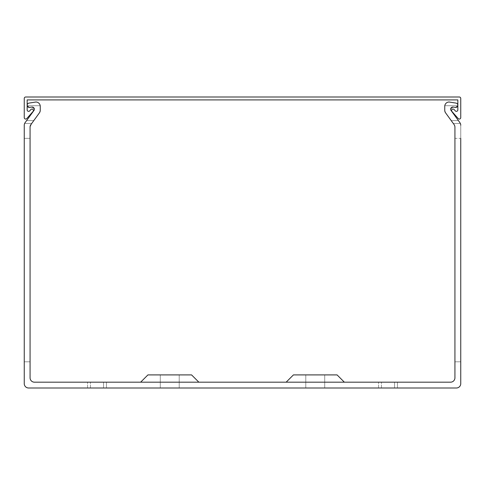<?xml version="1.0" encoding="UTF-8"?>
<svg xmlns="http://www.w3.org/2000/svg" width="485" height="485" viewBox="0 0 485 485"><rect width="100%" height="100%" fill="white"/><g stroke="black" fill="none" stroke-linecap="round" stroke-linejoin="round"><path stroke-width="0.36" stroke-dasharray="2.42 1.82" d="M451.947 111.477A1.455 1.455 0 0 1 452.075 109.422A1.455 1.455 0 0 1 454.124 109.549L455.294 110.871A1.455 1.455 0 0 0 457.84 109.907L457.84 99.91L27.16 99.91L27.16 109.907A1.455 1.455 0 0 0 29.706 110.871L30.876 109.549A1.455 1.455 0 0 1 32.925 109.422A1.455 1.455 0 0 1 33.053 111.477L26.796 118.564A1.455 1.455 0 0 1 24.25 117.6L24.25 98.455A1.455 1.455 0 0 1 25.705 97L459.295 97A1.455 1.455 0 0 1 460.75 98.455L460.75 117.6A1.455 1.455 0 0 1 458.204 118.564L451.947 111.477M140.65 382.18L147.925 374.905L140.65 382.18L147.925 374.905L140.65 382.18L147.925 374.905L140.65 382.18L147.925 374.905L140.65 382.18L147.925 374.905L140.65 382.18L147.925 374.905L140.65 382.18L147.925 374.905L140.65 382.18L147.925 374.905L140.65 382.18L147.925 374.905L140.65 382.18L169.75 382.18L140.65 382.18L169.75 382.18L140.65 382.18L169.75 382.18L140.65 382.18L169.75 382.18L140.65 382.18L169.75 382.18L140.65 382.18L169.75 382.18L140.65 382.18L169.75 382.18L140.65 382.18L169.75 382.18L140.65 382.18L169.75 382.18L140.65 382.18L169.75 382.18L140.65 382.18L169.75 382.18L140.65 382.18L169.75 382.18L140.65 382.18L169.75 382.18L140.65 382.18L169.75 382.18L140.65 382.18L169.75 382.18L140.65 382.18L169.75 382.18L140.65 382.18L169.75 382.18L140.65 382.18L169.75 382.18L140.65 382.18L169.75 382.18L140.65 382.18L169.75 382.18L140.65 382.18L147.925 374.905L179.208 374.905L160.292 374.905L179.208 374.905L160.292 374.905L179.208 374.905L160.292 374.905L179.208 374.905L160.292 374.905L179.208 374.905L160.292 374.905L179.208 374.905L160.292 374.905L179.208 374.905L160.292 374.905L179.208 374.905L160.292 374.905L179.208 374.905L160.292 374.905L179.208 374.905L160.292 374.905L179.208 374.905L160.292 374.905L179.208 374.905L160.292 374.905L179.208 374.905L160.292 374.905L179.208 374.905L160.292 374.905L179.208 374.905L160.292 374.905L179.208 374.905L160.292 374.905L179.208 374.905L160.292 374.905L179.208 374.905L160.292 374.905L179.208 374.905L160.292 374.905L179.208 374.905L179.208 388L179.208 374.905L179.208 388L179.208 374.905L179.208 388L179.208 374.905L179.208 388L179.208 374.905L179.208 388L179.208 374.905L179.208 388L179.208 374.905L179.208 388L179.208 374.905L179.208 388L179.208 374.905L179.208 388L179.208 374.905L179.208 388L160.292 388L179.208 388L160.292 388L179.208 388L160.292 388L179.208 388L160.292 388L179.208 388L160.292 388L179.208 388L160.292 388L179.208 388L160.292 388L179.208 388L160.292 388L179.208 388L160.292 388L179.208 388L160.292 388L179.208 388L160.292 388L179.208 388L160.292 388L179.208 388L160.292 388L179.208 388L160.292 388L179.208 388L160.292 388L179.208 388L160.292 388L179.208 388L160.292 388L179.208 388L160.292 388L179.208 388L160.292 388L179.208 388L160.292 388L179.208 388L179.208 374.905L169.75 374.905L191.575 374.905L169.75 374.905L191.575 374.905L169.75 374.905L191.575 374.905L169.75 374.905L191.575 374.905L169.75 374.905L191.575 374.905L169.75 374.905L191.575 374.905L169.75 374.905L191.575 374.905L169.75 374.905L191.575 374.905L169.75 374.905L191.575 374.905L169.75 374.905L191.575 374.905L169.75 374.905L191.575 374.905L169.75 374.905L191.575 374.905L169.75 374.905L191.575 374.905L169.75 374.905L191.575 374.905L169.75 374.905L191.575 374.905L169.75 374.905L191.575 374.905L169.75 374.905L191.575 374.905L169.75 374.905L191.575 374.905L169.75 374.905L191.575 374.905L169.75 374.905L191.575 374.905L198.85 382.18L169.75 382.18L198.85 382.18L169.75 382.18L198.85 382.18L169.75 382.18L198.85 382.18L169.75 382.18L198.85 382.18L169.75 382.18L198.85 382.18L169.75 382.18L198.85 382.18L169.75 382.18L198.85 382.18L169.75 382.18L198.85 382.18L169.75 382.18L198.85 382.18L169.75 382.18L198.85 382.18L169.75 382.18L198.85 382.18L169.75 382.18L198.85 382.18L169.75 382.18L198.85 382.18L169.75 382.18L198.85 382.18L169.75 382.18L198.85 382.18L169.75 382.18L198.85 382.18L169.75 382.18L198.85 382.18L169.75 382.18L198.85 382.18L169.75 382.18L198.85 382.18L169.75 382.18L198.85 382.18L191.575 374.905L198.85 382.18M106.457 388L106.457 382.18L87.543 382.18L106.457 382.18L87.543 382.18L106.457 382.18L87.543 382.18L106.457 382.18L87.543 382.18L106.457 382.18L87.543 382.18L106.457 382.18L87.543 382.18L106.457 382.18L87.543 382.18L106.457 382.18L87.543 382.18L106.457 382.18L87.543 382.18L106.457 382.18L87.543 382.18L106.457 382.18L87.543 382.18L106.457 382.18L87.543 382.18L106.457 382.18L87.543 382.18L106.457 382.18L87.543 382.18L106.457 382.18L87.543 382.18L106.457 382.18L87.543 382.18L106.457 382.18L87.543 382.18L106.457 382.18L87.543 382.18L106.457 382.18L87.543 382.18L106.457 382.18L87.543 382.18L106.457 382.18L87.543 382.18L106.457 382.18L87.543 382.18L106.457 382.18L87.543 382.18L106.457 382.18L87.543 382.18L106.457 382.18L87.543 382.18L106.457 382.18L87.543 382.18L106.457 382.18L87.543 382.18L106.457 382.18L87.543 382.18L106.457 382.18L87.543 382.18L106.457 382.18L87.543 382.18L106.457 382.18L87.543 382.18L106.457 382.18L87.543 382.18L106.457 382.18L87.543 382.18L106.457 382.18L87.543 382.18L106.457 382.18L87.543 382.18L106.457 382.18L87.543 382.18L106.457 382.18L87.543 382.18L106.457 382.18L87.543 382.18L106.457 382.18L87.543 382.18L106.457 382.18L87.543 382.18L106.457 382.18L106.457 388L90.452 388L103.547 388L103.547 382.18L103.547 388L90.452 388L103.547 388L90.452 388L103.547 388L103.547 382.18L103.547 388L90.452 388L103.547 388L90.452 388L103.547 388L103.547 382.18L103.547 388L90.452 388L103.547 388L90.452 388L103.547 388L103.547 382.18L103.547 388L90.452 388L103.547 388L90.452 388L103.547 388L103.547 382.18L103.547 388L90.452 388L103.547 388L90.452 388L103.547 388L103.547 382.18L103.547 388L90.452 388L103.547 388L90.452 388L103.547 388L103.547 382.18L103.547 388L90.452 388L103.547 388L90.452 388L103.547 388L103.547 382.18L103.547 388L90.452 388L103.547 388L90.452 388L103.547 388L103.547 382.18L103.547 388L90.452 388L103.547 388L90.452 388L103.547 388L103.547 382.18L103.547 388L90.452 388L103.547 388L90.452 388L103.547 388L103.547 382.18L103.547 388L90.452 388L103.547 388L90.452 388L103.547 388L103.547 382.18L103.547 388L90.452 388L103.547 388L90.452 388L103.547 388L103.547 382.18L103.547 388L90.452 388L103.547 388L90.452 388L103.547 388L103.547 382.18L103.547 388L90.452 388L103.547 388L90.452 388L103.547 388L103.547 382.18L103.547 388L90.452 388L103.547 388L90.452 388L103.547 388L103.547 382.18L103.547 388L90.452 388L103.547 388L90.452 388L103.547 388L103.547 382.18L103.547 388L90.452 388L103.547 388L90.452 388L103.547 388L103.547 382.18L103.547 388L90.452 388L103.547 388L90.452 388L103.547 388L103.547 382.18L103.547 388L90.452 388L103.547 388L90.452 388L103.547 388L103.547 382.18L103.547 388L87.543 388L106.457 388L87.543 388L106.457 388L106.457 382.18L106.457 388L87.543 388L106.457 388L87.543 388L106.457 388L106.457 382.18L106.457 388L87.543 388L106.457 388L87.543 388L106.457 388L106.457 382.18L106.457 388L87.543 388L106.457 388L87.543 388L106.457 388L106.457 382.18L106.457 388L87.543 388L106.457 388L87.543 388L106.457 388L106.457 382.18L106.457 388L87.543 388L106.457 388L87.543 388L106.457 388L106.457 382.18L106.457 388L87.543 388L106.457 388L87.543 388L106.457 388L106.457 382.18L106.457 388L87.543 388L106.457 388L87.543 388L106.457 388L106.457 382.18L106.457 388L87.543 388L106.457 388L87.543 388L106.457 388L106.457 382.18L106.457 388L87.543 388L106.457 388L87.543 388L106.457 388L106.457 382.18L106.457 388L87.543 388L106.457 388L87.543 388L106.457 388L106.457 382.18L106.457 388L87.543 388L106.457 388L87.543 388L106.457 388L106.457 382.18L106.457 388L87.543 388L106.457 388L87.543 388L106.457 388L106.457 382.18L106.457 388L87.543 388L106.457 388L87.543 388L106.457 388L106.457 382.18L106.457 388L87.543 388L106.457 388L87.543 388L106.457 388L106.457 382.18L106.457 388L87.543 388L106.457 388L87.543 388L106.457 388L106.457 382.18L106.457 388L87.543 388L106.457 388L87.543 388L106.457 388L106.457 382.18L106.457 388L87.543 388L106.457 388L87.543 388L106.457 388L106.457 382.18L106.457 388L87.543 388L106.457 388L87.543 388L106.457 388L106.457 382.18L106.457 388L87.543 388L106.457 388L87.543 388L106.457 388L106.457 382.18L106.457 388M324.707 388L324.707 374.905L305.792 374.905L337.075 374.905L315.25 374.905L337.075 374.905L315.25 374.905L337.075 374.905L315.25 374.905L337.075 374.905L315.25 374.905L337.075 374.905L315.25 374.905L337.075 374.905L315.25 374.905L337.075 374.905L315.25 374.905L337.075 374.905L315.25 374.905L337.075 374.905L315.25 374.905L337.075 374.905L315.25 374.905L337.075 374.905L315.25 374.905L337.075 374.905L315.25 374.905L337.075 374.905L315.25 374.905L337.075 374.905L315.25 374.905L337.075 374.905L315.25 374.905L337.075 374.905L315.25 374.905L337.075 374.905L315.25 374.905L337.075 374.905L315.25 374.905L337.075 374.905L315.25 374.905L324.707 374.905L324.707 388L324.707 374.905L324.707 388L324.707 374.905L324.707 388L324.707 374.905L324.707 388L324.707 374.905L324.707 388L324.707 374.905L324.707 388L324.707 374.905L324.707 388L324.707 374.905L324.707 388L324.707 374.905L324.707 388L324.707 374.905L324.707 388L305.792 388L324.707 388L305.792 388L324.707 388L305.792 388L324.707 388L305.792 388L324.707 388L305.792 388L324.707 388L305.792 388L324.707 388L305.792 388L324.707 388L305.792 388L324.707 388L305.792 388L324.707 388L305.792 388L324.707 388L305.792 388L324.707 388L305.792 388L324.707 388L305.792 388L324.707 388L305.792 388L324.707 388L305.792 388L324.707 388L305.792 388L324.707 388L305.792 388L324.707 388L305.792 388L324.707 388L305.792 388L324.707 388L305.792 388L324.707 388L324.707 374.905L324.707 388M315.25 382.18L344.35 382.18L315.25 382.18M344.35 382.18L337.075 374.905L344.35 382.18L337.075 374.905L344.35 382.18L337.075 374.905L344.35 382.18L337.075 374.905L344.35 382.18L337.075 374.905L344.35 382.18L337.075 374.905L344.35 382.18L337.075 374.905L344.35 382.18L337.075 374.905L344.35 382.18L337.075 374.905L344.35 382.18L337.075 374.905L293.425 374.905L315.25 374.905L293.425 374.905L315.25 374.905L293.425 374.905L315.25 374.905L293.425 374.905L315.25 374.905L293.425 374.905L315.25 374.905L293.425 374.905L315.25 374.905L293.425 374.905L315.25 374.905L293.425 374.905L315.25 374.905L293.425 374.905L315.25 374.905L293.425 374.905L315.25 374.905L293.425 374.905L315.25 374.905L293.425 374.905L315.25 374.905L293.425 374.905L315.25 374.905L293.425 374.905L315.25 374.905L293.425 374.905L315.25 374.905L293.425 374.905L315.25 374.905L293.425 374.905L315.25 374.905L293.425 374.905L315.25 374.905L293.425 374.905L315.25 374.905L293.425 374.905L286.15 382.18M394.547 388L394.547 382.18L381.452 382.18L397.457 382.18L378.542 382.18L397.457 382.18L378.542 382.18L397.457 382.18L378.542 382.18L397.457 382.18L378.542 382.18L397.457 382.18L378.542 382.18L397.457 382.18L378.542 382.18L397.457 382.18L378.542 382.18L397.457 382.18L378.542 382.18L397.457 382.18L378.542 382.18L397.457 382.18L378.542 382.18L397.457 382.18L378.542 382.18L397.457 382.18L378.542 382.18L397.457 382.18L378.542 382.18L397.457 382.18L378.542 382.18L397.457 382.18L378.542 382.18L397.457 382.18L378.542 382.18L397.457 382.18L378.542 382.18L397.457 382.18L378.542 382.18L397.457 382.18L378.542 382.18L397.457 382.18L378.542 382.18L397.457 382.18L378.542 382.18L397.457 382.18L378.542 382.18L397.457 382.18L378.542 382.18L397.457 382.18L378.542 382.18L397.457 382.18L378.542 382.18L397.457 382.18L378.542 382.18L397.457 382.18L378.542 382.18L397.457 382.18L378.542 382.18L397.457 382.18L378.542 382.18L397.457 382.18L378.542 382.18L397.457 382.18L378.542 382.18L397.457 382.18L378.542 382.18L397.457 382.18L378.542 382.18L397.457 382.18L378.542 382.18L397.457 382.18L378.542 382.18L397.457 382.18L378.542 382.18L397.457 382.18L378.542 382.18L397.457 382.18L378.542 382.18L397.457 382.18L378.542 382.18L394.547 382.18L394.547 388L394.547 382.18L394.547 388L394.547 382.18L394.547 388L394.547 382.18L394.547 388L394.547 382.18L394.547 388L394.547 382.18L394.547 388L394.547 382.18L394.547 388L394.547 382.18L394.547 388L394.547 382.18L394.547 388L394.547 382.18L394.547 388L394.547 382.18L394.547 388L394.547 382.18L394.547 388L394.547 382.18L394.547 388L394.547 382.18L394.547 388L394.547 382.18L394.547 388L394.547 382.18L394.547 388L394.547 382.18L394.547 388L394.547 382.18L394.547 388L394.547 382.18L394.547 388L394.547 382.18L394.547 388L381.452 388L397.457 388L397.457 382.18L378.542 382.18L397.457 382.18L397.457 388L397.457 382.18L397.457 388L397.457 382.18L397.457 388L397.457 382.18L397.457 388L397.457 382.18L397.457 388L397.457 382.18L397.457 388L397.457 382.18L397.457 388L397.457 382.18L397.457 388L397.457 382.18L397.457 388L397.457 382.18L397.457 388L397.457 382.18L397.457 388L397.457 382.18L397.457 388L397.457 382.18L397.457 388L397.457 382.18L397.457 388L397.457 382.18L397.457 388L397.457 382.18L397.457 388L397.457 382.18L397.457 388L397.457 382.18L397.457 388L397.457 382.18L397.457 388L397.457 382.18L397.457 388L378.542 388L397.457 388L378.542 388L397.457 388L378.542 388L397.457 388L378.542 388L397.457 388L378.542 388L397.457 388L378.542 388L397.457 388L378.542 388L397.457 388L378.542 388L397.457 388L378.542 388L397.457 388L378.542 388L397.457 388L378.542 388L397.457 388L378.542 388L397.457 388L378.542 388L397.457 388L378.542 388L397.457 388L378.542 388L397.457 388L378.542 388L397.457 388L378.542 388L397.457 388L378.542 388L397.457 388L378.542 388L397.457 388L378.542 388L397.457 388L378.542 388L397.457 388L378.542 388L397.457 388L378.542 388L397.457 388L378.542 388L397.457 388L378.542 388L397.457 388L378.542 388L397.457 388L378.542 388L397.457 388L378.542 388L397.457 388L378.542 388L397.457 388L378.542 388L397.457 388L378.542 388L397.457 388L378.542 388L397.457 388L378.542 388L397.457 388L378.542 388L397.457 388L378.542 388L397.457 388L378.542 388L397.457 388L378.542 388L397.457 388L378.542 388L397.457 388L378.542 388L394.547 388L394.547 382.18L394.547 388M388 388L397.457 388L388 388M24.25 138.352L30.07 138.352L24.25 138.352L30.07 138.352L24.25 138.352L30.07 138.352L24.25 138.352L30.07 138.352L24.25 138.352L30.07 138.352L24.25 138.352L30.07 138.352L24.25 138.352L30.07 138.352L24.25 138.352L30.07 138.352L24.25 138.352L30.07 138.352L24.25 138.352L30.07 138.352L30.07 361.81L30.07 138.352L30.07 361.81L30.07 138.352L30.07 361.81L30.07 138.352L30.07 361.81L30.07 138.352L30.07 361.81L30.07 138.352L30.07 361.81L30.07 138.352L30.07 361.81L30.07 138.352L30.07 361.81L30.07 138.352L30.07 361.81L30.07 138.352L30.07 361.81L24.25 361.81L30.07 361.81L24.25 361.81L30.07 361.81L24.25 361.81L30.07 361.81L24.25 361.81L30.07 361.81L24.25 361.81L30.07 361.81L24.25 361.81L30.07 361.81L24.25 361.81L30.07 361.81L24.25 361.81L30.07 361.81L24.25 361.81L30.07 361.81L24.25 361.81L30.07 361.81L30.07 138.352L24.25 138.352L24.25 361.81L24.25 125.251L24.25 383.635A4.365 4.365 0 0 0 28.615 388L456.385 388A4.365 4.365 0 0 0 460.75 383.635L460.75 125.251L460.75 361.81L460.75 125.251L460.75 138.352L460.75 125.251L460.75 138.352L460.75 125.251L460.75 138.352L460.75 125.251L460.75 138.352L460.75 125.251L460.75 138.352L460.75 125.251L460.75 138.352L460.75 125.251L460.75 138.352L460.75 125.251L460.75 138.352L460.75 125.251L460.75 138.352L454.93 138.352L454.93 361.81L460.75 361.81L454.93 361.81L460.75 361.81L454.93 361.81L460.75 361.81L454.93 361.81L460.75 361.81L454.93 361.81L460.75 361.81L454.93 361.81L460.75 361.81L454.93 361.81L460.75 361.81L454.93 361.81L460.75 361.81L454.93 361.81L460.75 361.81L454.93 361.81L460.75 361.81L454.93 361.81L454.93 138.352L454.93 361.81L454.93 138.352L454.93 361.81L454.93 138.352L454.93 361.81L454.93 138.352L454.93 361.81L454.93 138.352L454.93 361.81L454.93 138.352L454.93 361.81L454.93 138.352L454.93 361.81L454.93 138.352L454.93 361.81L454.93 138.352L454.93 361.81L454.93 138.352L460.75 138.352M451.189 120.571L458.38 120.571L451.189 120.571L458.38 120.571L451.189 120.571L458.38 120.571L451.189 120.571L458.38 120.571L451.189 120.571L458.38 120.571L451.189 120.571L458.38 120.571L451.189 120.571L458.38 120.571L451.189 120.571L458.38 120.571L451.189 120.571L458.38 120.571L451.189 120.571L458.38 120.571L459.913 122.681A4.365 4.365 0 0 1 460.374 123.481L460.75 125.251A4.365 4.365 0 0 0 459.913 122.681A4.365 4.365 0 0 1 460.374 123.481A4.365 4.365 0 0 0 459.913 122.681A4.365 4.365 0 0 1 460.374 123.481A4.365 4.365 0 0 0 459.913 122.681A4.365 4.365 0 0 1 460.374 123.481A4.365 4.365 0 0 0 459.913 122.681A4.365 4.365 0 0 1 460.374 123.481A4.365 4.365 0 0 0 459.913 122.681A4.365 4.365 0 0 1 460.374 123.481A4.365 4.365 0 0 0 459.913 122.681A4.365 4.365 0 0 1 460.374 123.481A4.365 4.365 0 0 0 459.913 122.681A4.365 4.365 0 0 1 460.374 123.481A4.365 4.365 0 0 0 459.913 122.681A4.365 4.365 0 0 1 460.374 123.481A4.365 4.365 0 0 0 459.913 122.681A4.365 4.365 0 0 1 460.374 123.481A4.365 4.365 0 0 0 459.913 122.681L450.983 110.386L459.913 122.681L458.38 120.571L459.913 122.681L458.38 120.571L459.913 122.681L458.38 120.571L459.913 122.681L458.38 120.571L459.913 122.681L458.38 120.571L459.913 122.681L458.38 120.571L459.913 122.681L458.38 120.571L459.913 122.681L458.38 120.571L459.913 122.681L458.38 120.571L451.189 120.571L453.305 123.481L445.582 112.847L444.745 110.283L445.582 112.847A4.365 4.365 0 0 1 444.745 110.283L445.582 112.847L444.745 110.283L445.582 112.847L444.745 110.283L445.582 112.847L444.745 110.283L445.582 112.847L444.745 110.283L445.582 112.847L444.745 110.283L445.582 112.847L444.745 110.283L445.582 112.847L444.745 110.283L445.582 112.847L444.745 110.283L444.793 105.7A4.365 4.365 0 0 1 449.11 102.008L455.997 103.099L449.11 102.008A4.365 4.365 0 0 0 444.745 106.373L444.745 110.283L444.745 106.373L444.745 110.283L444.745 106.373L444.745 110.283L444.745 106.373L444.745 110.283L444.745 106.373L444.745 110.283L445.582 112.847L454.093 124.572L445.582 112.847L454.093 124.572L454.93 127.137L454.93 377.815A4.365 4.365 0 0 1 450.565 382.18L34.435 382.18A4.365 4.365 0 0 1 30.07 377.815L30.07 127.137L30.907 124.572L39.418 112.847L30.907 124.572L39.418 112.847L40.255 110.283L40.255 106.373A4.365 4.365 0 0 0 35.89 102.008L29.003 103.099A2.183 2.183 0 0 0 27.16 105.251A2.183 2.183 0 0 1 29.003 103.099A2.183 2.183 0 0 0 27.16 105.251A2.183 2.183 0 0 1 29.003 103.099A2.183 2.183 0 0 0 27.16 105.251A2.183 2.183 0 0 1 29.003 103.099A2.183 2.183 0 0 0 27.16 105.251A2.183 2.183 0 0 1 29.003 103.099A2.183 2.183 0 0 0 27.16 105.251A2.183 2.183 0 0 1 29.003 103.099A2.183 2.183 0 0 0 27.16 105.251A2.183 2.183 0 0 1 29.003 103.099A2.183 2.183 0 0 0 27.16 105.251A2.183 2.183 0 0 1 29.003 103.099A2.183 2.183 0 0 0 27.16 105.251A2.183 2.183 0 0 1 29.003 103.099A2.183 2.183 0 0 0 27.16 105.251A2.183 2.183 0 0 1 29.003 103.099L35.89 102.008A4.365 4.365 0 0 1 40.206 105.7L40.255 110.283L39.418 112.847L40.255 110.283A4.365 4.365 0 0 1 39.418 112.847L40.255 110.283L39.418 112.847L40.255 110.283L40.206 105.7A4.365 4.365 0 0 0 35.89 102.008A4.365 4.365 0 0 1 40.206 105.7A4.365 4.365 0 0 0 35.89 102.008A4.365 4.365 0 0 1 40.206 105.7A4.365 4.365 0 0 0 35.89 102.008A4.365 4.365 0 0 1 40.206 105.7A4.365 4.365 0 0 0 35.89 102.008A4.365 4.365 0 0 1 40.206 105.7A4.365 4.365 0 0 0 35.89 102.008A4.365 4.365 0 0 1 40.206 105.7A4.365 4.365 0 0 0 35.89 102.008A4.365 4.365 0 0 1 40.206 105.7A4.365 4.365 0 0 0 35.89 102.008A4.365 4.365 0 0 1 40.206 105.7A4.365 4.365 0 0 0 35.89 102.008A4.365 4.365 0 0 1 40.206 105.7A4.365 4.365 0 0 0 35.89 102.008A4.365 4.365 0 0 1 40.206 105.7A4.365 4.365 0 0 0 35.89 102.008L29.003 103.099A2.183 2.183 0 0 0 27.16 105.251A2.183 2.183 0 0 1 29.003 103.099A2.183 2.183 0 0 0 27.209 105.7A2.183 2.183 0 0 1 27.16 105.251A2.183 2.183 0 0 0 27.209 105.7A2.183 2.183 0 0 1 27.16 105.251A2.183 2.183 0 0 0 27.209 105.7A2.183 2.183 0 0 1 27.16 105.251A2.183 2.183 0 0 0 27.209 105.7A2.183 2.183 0 0 1 27.16 105.251A2.183 2.183 0 0 0 27.209 105.7A2.183 2.183 0 0 1 27.16 105.251A2.183 2.183 0 0 0 27.209 105.7A2.183 2.183 0 0 1 27.16 105.251A2.183 2.183 0 0 0 27.209 105.7A2.183 2.183 0 0 1 27.16 105.251A2.183 2.183 0 0 0 27.209 105.7A2.183 2.183 0 0 1 27.16 105.251A2.183 2.183 0 0 0 27.209 105.7A2.183 2.183 0 0 1 27.16 105.251A2.183 2.183 0 0 0 29.682 107.409L31.913 107.058L34.435 109.155A2.183 2.183 0 0 0 31.913 107.058L34.435 109.155L34.017 110.386L25.087 122.681A4.365 4.365 0 0 0 24.626 123.481A4.365 4.365 0 0 1 25.087 122.681A4.365 4.365 0 0 0 24.626 123.481A4.365 4.365 0 0 1 25.087 122.681A4.365 4.365 0 0 0 24.626 123.481A4.365 4.365 0 0 1 25.087 122.681A4.365 4.365 0 0 0 24.626 123.481A4.365 4.365 0 0 1 25.087 122.681A4.365 4.365 0 0 0 24.626 123.481A4.365 4.365 0 0 1 25.087 122.681A4.365 4.365 0 0 0 24.626 123.481A4.365 4.365 0 0 1 25.087 122.681A4.365 4.365 0 0 0 24.626 123.481A4.365 4.365 0 0 1 25.087 122.681A4.365 4.365 0 0 0 24.626 123.481A4.365 4.365 0 0 1 25.087 122.681A4.365 4.365 0 0 0 24.626 123.481A4.365 4.365 0 0 1 25.087 122.681A4.365 4.365 0 0 0 24.25 125.251L24.626 123.481A4.365 4.365 0 0 1 25.087 122.681A4.365 4.365 0 0 0 24.626 123.481L31.695 123.481L33.811 120.571L30.907 124.572A4.365 4.365 0 0 0 30.07 127.137L31.695 123.481L30.907 124.572L31.695 123.481L24.626 123.481L31.695 123.481L24.626 123.481L31.695 123.481L24.626 123.481L31.695 123.481L24.626 123.481L31.695 123.481L24.626 123.481L31.695 123.481L24.626 123.481L31.695 123.481L24.626 123.481L31.695 123.481L24.626 123.481L31.695 123.481L24.626 123.481L31.695 123.481L24.626 123.481L24.25 125.251M454.93 127.137L454.93 138.352L454.93 127.137A4.365 4.365 0 0 0 454.093 124.572L454.93 127.137M30.07 138.352L30.07 127.137L30.907 124.572L30.07 127.137L30.907 124.572L30.07 127.137L30.907 124.572L30.07 127.137L30.907 124.572L30.07 127.137L30.907 124.572L30.07 127.137L30.907 124.572L30.07 127.137L30.907 124.572L30.07 127.137L30.907 124.572L30.07 127.137L30.907 124.572L30.07 127.137L30.07 138.352M29.682 107.409L31.913 107.058L34.435 109.155L34.017 110.386L26.62 120.571L33.811 120.571L26.62 120.571L33.811 120.571L26.62 120.571L33.811 120.571L26.62 120.571L33.811 120.571L26.62 120.571L33.811 120.571L26.62 120.571L33.811 120.571L26.62 120.571L33.811 120.571L26.62 120.571L33.811 120.571L26.62 120.571L33.811 120.571L26.62 120.571L33.811 120.571L26.62 120.571L34.017 110.386A2.183 2.183 0 0 0 34.435 109.155L34.017 110.386L26.62 120.571L34.017 110.386L34.435 109.155L34.017 110.386L34.435 109.155L34.017 110.386L34.435 109.155L34.017 110.386L34.435 109.155L34.017 110.386L34.435 109.155L34.017 110.386L34.435 109.155L34.017 110.386L34.435 109.155L34.017 110.386L34.435 109.155L34.017 110.386L34.435 109.155L31.913 107.058L34.435 109.155L31.913 107.058L34.435 109.155L31.913 107.058L34.435 109.155L31.913 107.058L34.435 109.155L31.913 107.058L34.435 109.155L31.913 107.058L34.435 109.155L31.913 107.058L34.435 109.155L31.913 107.058L34.435 109.155L31.913 107.058L29.682 107.409L31.913 107.058L29.682 107.409L31.913 107.058L29.682 107.409L31.913 107.058L29.682 107.409L31.913 107.058L29.682 107.409L31.913 107.058L29.682 107.409L31.913 107.058L29.682 107.409L31.913 107.058L29.682 107.409L31.913 107.058L29.682 107.409L27.209 105.7A2.183 2.183 0 0 1 27.16 105.251A2.183 2.183 0 0 0 27.209 105.7L40.206 105.7L27.209 105.7L40.206 105.7L27.209 105.7L40.206 105.7L27.209 105.7L40.206 105.7L27.209 105.7L40.206 105.7L27.209 105.7L40.206 105.7L27.209 105.7L40.206 105.7L27.209 105.7L40.206 105.7L27.209 105.7L40.206 105.7L27.209 105.7L40.206 105.7L27.209 105.7L29.682 107.409L27.209 105.7L29.682 107.409L27.209 105.7L29.682 107.409L27.209 105.7L29.682 107.409L27.209 105.7L29.682 107.409L27.209 105.7L29.682 107.409L27.209 105.7L29.682 107.409L27.209 105.7L29.682 107.409L27.209 105.7L29.682 107.409L31.913 107.058L29.682 107.409L27.209 105.7L29.682 107.409M458.38 120.571L450.983 110.386L458.38 120.571L450.983 110.386L450.565 109.155A2.183 2.183 0 0 0 450.983 110.386L458.38 120.571L450.983 110.386L458.38 120.571L450.983 110.386L458.38 120.571L450.983 110.386L458.38 120.571L450.983 110.386L458.38 120.571L450.983 110.386L458.38 120.571L450.983 110.386L458.38 120.571L450.983 110.386L458.38 120.571L450.983 110.386L450.565 109.155L453.087 107.058L455.318 107.409L453.087 107.058L455.318 107.409L453.087 107.058L455.318 107.409L453.087 107.058L455.318 107.409L453.087 107.058L455.318 107.409L457.791 105.7L455.318 107.409A2.183 2.183 0 0 0 457.84 105.251A2.183 2.183 0 0 1 457.791 105.7L455.318 107.409L453.087 107.058A2.183 2.183 0 0 0 450.565 109.155L453.087 107.058L455.318 107.409L457.791 105.7A2.183 2.183 0 0 0 457.84 105.251A2.183 2.183 0 0 1 457.791 105.7A2.183 2.183 0 0 0 457.84 105.251A2.183 2.183 0 0 1 457.791 105.7A2.183 2.183 0 0 0 457.84 105.251A2.183 2.183 0 0 1 457.791 105.7A2.183 2.183 0 0 0 457.84 105.251A2.183 2.183 0 0 1 457.791 105.7A2.183 2.183 0 0 0 457.84 105.251A2.183 2.183 0 0 1 457.791 105.7A2.183 2.183 0 0 0 457.84 105.251A2.183 2.183 0 0 1 457.791 105.7A2.183 2.183 0 0 0 457.84 105.251A2.183 2.183 0 0 1 457.791 105.7A2.183 2.183 0 0 0 457.84 105.251A2.183 2.183 0 0 1 457.791 105.7A2.183 2.183 0 0 0 457.84 105.251A2.183 2.183 0 0 1 457.791 105.7A2.183 2.183 0 0 0 455.997 103.099A2.183 2.183 0 0 1 457.84 105.251A2.183 2.183 0 0 0 455.997 103.099A2.183 2.183 0 0 1 457.84 105.251A2.183 2.183 0 0 0 455.997 103.099A2.183 2.183 0 0 1 457.84 105.251A2.183 2.183 0 0 0 455.997 103.099A2.183 2.183 0 0 1 457.84 105.251A2.183 2.183 0 0 0 455.997 103.099A2.183 2.183 0 0 1 457.84 105.251A2.183 2.183 0 0 0 455.997 103.099A2.183 2.183 0 0 1 457.84 105.251A2.183 2.183 0 0 0 455.997 103.099A2.183 2.183 0 0 1 457.84 105.251A2.183 2.183 0 0 0 455.997 103.099A2.183 2.183 0 0 1 457.84 105.251A2.183 2.183 0 0 0 455.997 103.099A2.183 2.183 0 0 1 457.84 105.251A2.183 2.183 0 0 0 455.997 103.099L449.11 102.008A4.365 4.365 0 0 0 444.793 105.7A4.365 4.365 0 0 1 449.11 102.008A4.365 4.365 0 0 0 444.793 105.7A4.365 4.365 0 0 1 449.11 102.008A4.365 4.365 0 0 0 444.793 105.7A4.365 4.365 0 0 1 449.11 102.008A4.365 4.365 0 0 0 444.793 105.7A4.365 4.365 0 0 1 449.11 102.008A4.365 4.365 0 0 0 444.793 105.7A4.365 4.365 0 0 1 449.11 102.008A4.365 4.365 0 0 0 444.793 105.7A4.365 4.365 0 0 1 449.11 102.008A4.365 4.365 0 0 0 444.793 105.7A4.365 4.365 0 0 1 449.11 102.008A4.365 4.365 0 0 0 444.793 105.7A4.365 4.365 0 0 1 449.11 102.008L455.997 103.099A2.183 2.183 0 0 1 457.84 105.251A2.183 2.183 0 0 0 455.997 103.099L449.11 102.008A4.365 4.365 0 0 0 444.793 105.7A4.365 4.365 0 0 1 449.11 102.008A4.365 4.365 0 0 0 444.793 105.7L457.791 105.7L444.793 105.7L457.791 105.7L444.793 105.7L457.791 105.7L444.793 105.7L457.791 105.7L444.793 105.7L457.791 105.7L444.793 105.7L457.791 105.7L444.793 105.7L457.791 105.7L444.793 105.7L457.791 105.7L444.793 105.7L457.791 105.7L444.793 105.7L457.791 105.7L444.793 105.7L444.745 110.283L445.582 112.847M459.913 122.681A4.365 4.365 0 0 1 460.374 123.481L453.305 123.481L454.093 124.572L453.305 123.481L454.093 124.572L453.305 123.481L454.093 124.572L453.305 123.481L454.093 124.572L453.305 123.481L454.093 124.572L453.305 123.481L454.093 124.572L453.305 123.481L454.093 124.572L453.305 123.481L454.093 124.572L453.305 123.481L454.093 124.572L453.305 123.481L460.374 123.481L460.75 125.251M450.565 109.155L453.087 107.058L450.565 109.155L453.087 107.058L450.565 109.155L453.087 107.058L450.565 109.155L453.087 107.058L450.565 109.155L453.087 107.058L450.565 109.155L453.087 107.058L450.565 109.155L453.087 107.058L450.565 109.155L453.087 107.058L450.565 109.155L453.087 107.058L450.565 109.155L450.983 110.386L450.565 109.155M453.305 123.481L460.374 123.481L453.305 123.481M397.457 388L397.457 382.18L397.457 388M378.542 388L378.542 382.18L378.542 388M381.452 388L381.452 382.18L381.452 388M305.792 388L305.792 374.905L305.792 388M87.543 388L87.543 382.18L87.543 388M103.547 388L103.547 382.18L103.547 388M90.452 388L90.452 382.18L90.452 388M179.208 388L179.208 374.905L179.208 388M160.292 388L160.292 374.905L160.292 388"/><path stroke-width="0.73" d="M451.583 110.513A1.455 1.455 0 0 0 451.947 111.477L458.204 118.564A1.455 1.455 0 0 0 460.75 117.6L460.75 98.455A1.455 1.455 0 0 0 459.295 97L25.705 97A1.455 1.455 0 0 0 24.25 98.455L24.25 117.6A1.455 1.455 0 0 0 26.796 118.564L33.053 111.477A1.455 1.455 0 0 0 32.925 109.422A1.455 1.455 0 0 0 30.876 109.549L29.706 110.871A1.455 1.455 0 0 1 27.16 109.907L27.16 99.91L457.84 99.91L457.84 109.907A1.455 1.455 0 0 1 455.294 110.871L454.124 109.549A1.455 1.455 0 0 0 451.583 110.513M198.85 382.18L191.575 374.905L147.925 374.905L140.65 382.18M286.15 382.18L293.425 374.905L337.075 374.905L344.35 382.18M460.75 125.251A4.365 4.365 0 0 0 459.913 122.681L450.983 110.386A2.183 2.183 0 0 1 453.087 107.058L455.318 107.409A2.183 2.183 0 0 0 457.84 105.251A2.183 2.183 0 0 0 455.997 103.099L449.11 102.008A4.365 4.365 0 0 0 444.745 106.373L444.745 110.283A4.365 4.365 0 0 0 445.582 112.847L454.093 124.572A4.365 4.365 0 0 1 454.93 127.137L454.93 377.815A4.365 4.365 0 0 1 450.565 382.18L34.435 382.18A4.365 4.365 0 0 1 30.07 377.815L30.07 127.137A4.365 4.365 0 0 1 30.907 124.572L39.418 112.847A4.365 4.365 0 0 0 40.255 110.283L40.255 106.373A4.365 4.365 0 0 0 35.89 102.008L29.003 103.099A2.183 2.183 0 0 0 27.16 105.251A2.183 2.183 0 0 0 29.682 107.409L31.913 107.058A2.183 2.183 0 0 1 34.017 110.386L25.087 122.681A4.365 4.365 0 0 0 24.25 125.251L24.25 383.635A4.365 4.365 0 0 0 28.615 388L456.385 388A4.365 4.365 0 0 0 460.75 383.635L460.75 138.352M40.255 110.283L40.255 106.373L40.255 110.283M35.89 102.008L29.003 103.099L35.89 102.008M24.25 125.251L24.25 138.352M453.087 107.058L455.318 107.409L453.087 107.058M444.745 106.373L444.745 110.283L444.745 106.373M459.913 122.681L458.38 120.571M445.582 112.847L451.189 120.571"/></g></svg>
